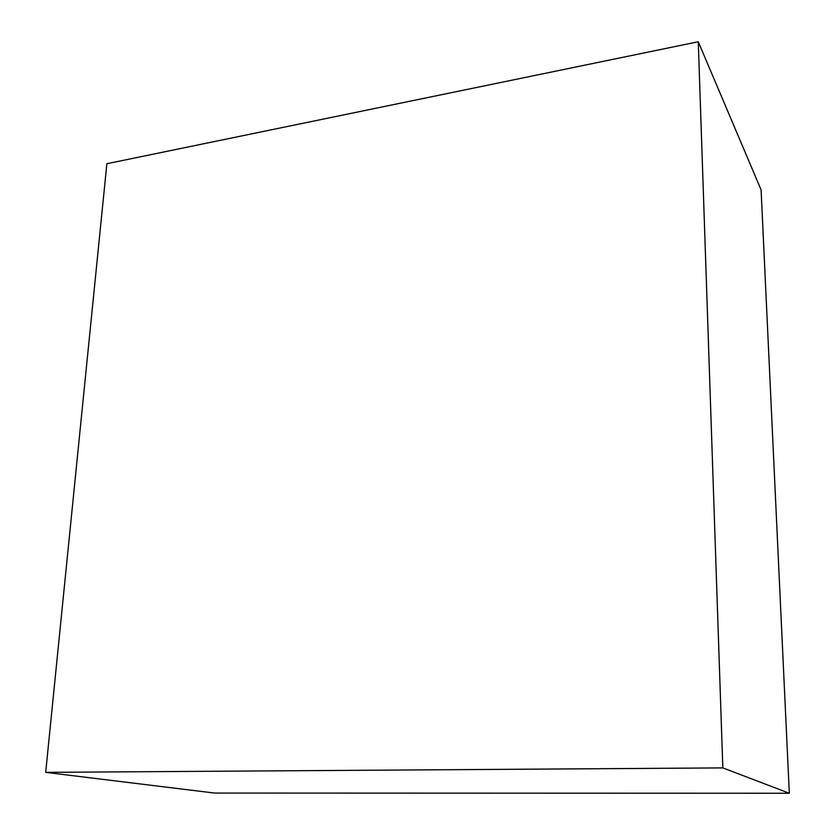 <?xml version="1.0" encoding="UTF-8"?>
<svg xmlns="http://www.w3.org/2000/svg" width="835" height="835" viewBox="0 0 835 835"><rect width="100%" height="100%" fill="white"/><g stroke="black" fill="none" stroke-linecap="round" stroke-linejoin="round"><path stroke-width="1.25" d="M106.87 163.723L698.269 41.75L722.828 767.897L45.685 772.365L106.87 163.723M722.828 767.897L789.315 793.25L761.092 189.869L698.269 41.75M789.315 793.25L214.574 793.062L45.685 772.365"/></g></svg>
